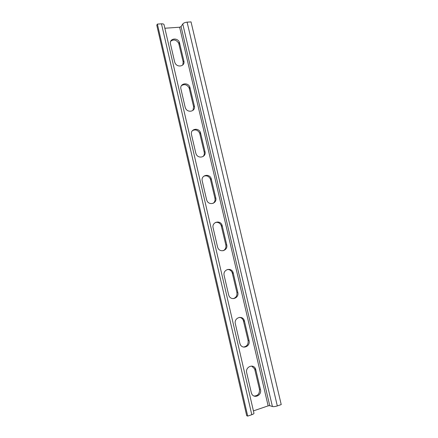 <?xml version="1.0" encoding="UTF-8"?>
<svg xmlns="http://www.w3.org/2000/svg" width="438" height="438" viewBox="0 0 438 438"><rect width="100%" height="100%" fill="white"/><g stroke="black" fill="none" stroke-linecap="round" stroke-linejoin="round"><path stroke-width="0.66" d="M157.379 24.09L156.771 25.18L246.709 415.706L247.711 416.1L251.79 414.698C253.252 414.173 253.974 413.691 253.963 413.253L164.031 24.654C163.801 24.041 162.947 23.767 161.469 23.827L157.379 24.09L247.711 416.1M253.416 410.893L268.144 405.867L269.748 405.67L272.414 406.53C273.597 406.776 275.228 406.579 277.314 405.927L281.229 404.586L191.034 21.9L187.097 22.157C185.039 22.387 183.593 22.995 182.766 23.98L181.058 26.63L179.635 27.227L164.858 28.235M182.81 64.972L183.166 61.911L178.688 43.203C176.328 39.765 173.667 39.108 170.71 41.238M192.928 110.431L193.618 106.746L189.101 87.83C186.949 84.529 184.382 83.817 181.403 85.684M203.029 156.574C204.168 155.386 204.562 153.93 204.212 152.2L199.651 133.07C197.752 129.966 195.332 129.172 192.381 130.677M213.076 203.374C214.724 202.148 215.348 200.451 214.948 198.288L210.349 178.934C208.734 176.098 206.517 175.205 203.692 176.251M223.084 250.755C225.351 249.616 226.271 247.705 225.844 245.023L221.19 225.433C219.881 222.931 217.932 221.951 215.359 222.493M233.158 298.656C236.066 297.758 237.308 295.677 236.887 292.414L232.184 272.589C231.154 270.454 229.534 269.425 227.327 269.507M243.435 347.06C246.912 346.524 248.466 344.328 248.089 340.479L243.336 320.408C242.537 318.645 241.256 317.627 239.482 317.364M254.024 396.04C257.944 395.903 259.75 393.636 259.449 389.234L254.642 368.905L251.697 366.064M251.27 392.525L246.704 372.826C245.072 366.809 253.58 363.316 255.633 369.103L260.462 389.508C262.143 395.53 253.591 399.237 251.521 393.329L251.27 392.525M239.849 343.244L235.354 323.83C233.739 317.911 242.214 314.725 244.278 320.419L249.052 340.567C250.706 346.496 242.181 349.885 240.112 344.071L239.849 343.244M228.592 294.67L224.157 275.529C222.57 269.704 231.007 266.819 233.082 272.42L237.801 292.321C239.433 298.152 230.941 301.235 228.86 295.513L228.592 294.67M217.494 246.786L213.125 227.913C211.559 222.186 219.958 219.58 222.039 225.094L226.709 244.754C228.313 250.487 219.865 253.279 217.774 247.651L217.494 246.786M206.555 199.569L202.241 180.96C200.703 175.331 209.052 172.999 211.149 178.425L215.77 197.845C217.352 203.489 208.942 206.002 206.845 200.462L206.555 199.569M195.764 153.01L191.516 134.663C189.993 129.128 198.294 127.058 200.407 132.396L204.984 151.592C206.544 157.143 198.184 159.383 196.071 153.93L195.764 153.01M185.126 107.102L180.932 89.002C179.438 83.565 187.683 81.747 189.813 86.992L194.346 105.974C195.885 111.433 187.573 113.415 185.444 108.049L185.126 107.102M174.631 61.824L170.497 43.975C169.024 38.632 177.204 37.049 179.361 42.212L183.856 60.981C185.367 66.346 177.116 68.082 174.965 62.804L174.631 61.824M254.911 369.743L255.901 369.946M259.449 389.234L260.462 389.508M243.61 321.268L244.557 321.284M248.089 340.479L249.052 340.567M232.474 273.471L233.366 273.307M236.887 292.414L237.801 292.321M221.486 226.342L222.34 226.003M225.844 245.023L226.709 244.754M210.656 179.87L211.461 179.361M214.948 198.288L215.77 197.845M199.974 134.033L200.735 133.36M204.212 152.2L204.984 151.592M189.44 88.826L190.158 87.994M193.618 106.746L194.346 105.974M179.049 44.233L179.722 43.247M183.166 61.911L183.856 60.981M187.097 22.157L277.314 405.927M161.469 23.827L251.79 414.698M179.635 27.227L268.144 405.867M181.058 26.63L269.748 405.67M182.766 23.98L272.414 406.53M254.642 368.905L255.633 369.103M243.336 320.408L244.278 320.419M232.184 272.589L233.082 272.42M221.19 225.433L222.039 225.094M210.349 178.934L211.149 178.425M199.651 133.07L200.407 132.396M189.101 87.83L189.813 86.992M178.688 43.203L179.361 42.212"/></g></svg>
